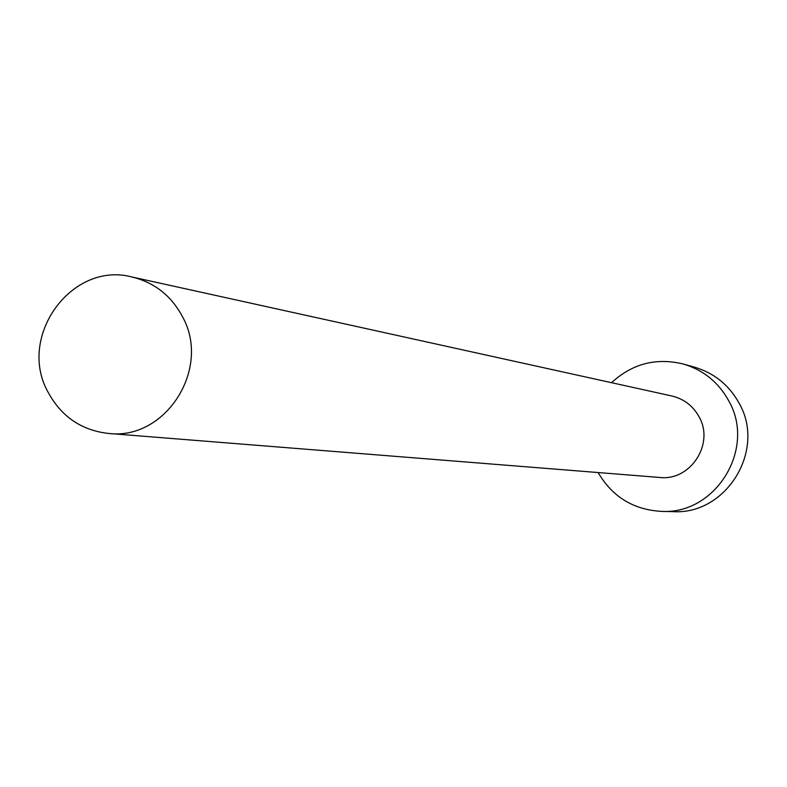 <?xml version="1.0" encoding="UTF-8"?>
<svg xmlns="http://www.w3.org/2000/svg" width="787" height="787" viewBox="0 0 787 787"><rect width="100%" height="100%" fill="white"/><g stroke="black" fill="none" stroke-linecap="round" stroke-linejoin="round"><path stroke-width="1.18" d="M182.604 316.905C171.369 295.764 154.468 282.454 131.901 276.975C71.902 260.969 17.088 336.138 47.791 391.67C61.052 416.421 81.297 430.351 108.527 433.45C165.585 440.533 211.418 368.778 182.604 316.905M108.527 433.45L659.693 477.463C690.366 481.201 714.685 444.006 699.151 416.953C693.081 405.915 683.992 398.93 671.862 395.989L131.901 276.975M598.13 472.544C612.316 496.784 633.368 509.72 661.296 511.373C715.599 514.836 756.248 448.777 728.87 401.065C718.669 382.403 703.489 370.057 683.313 364.027C656.122 357.446 632.207 363.663 611.558 382.698M661.296 511.373L672.993 511.648C726.263 515.042 766.125 450.282 739.278 403.505C729.264 385.217 714.37 373.107 694.577 367.185L683.313 364.027"/></g></svg>
